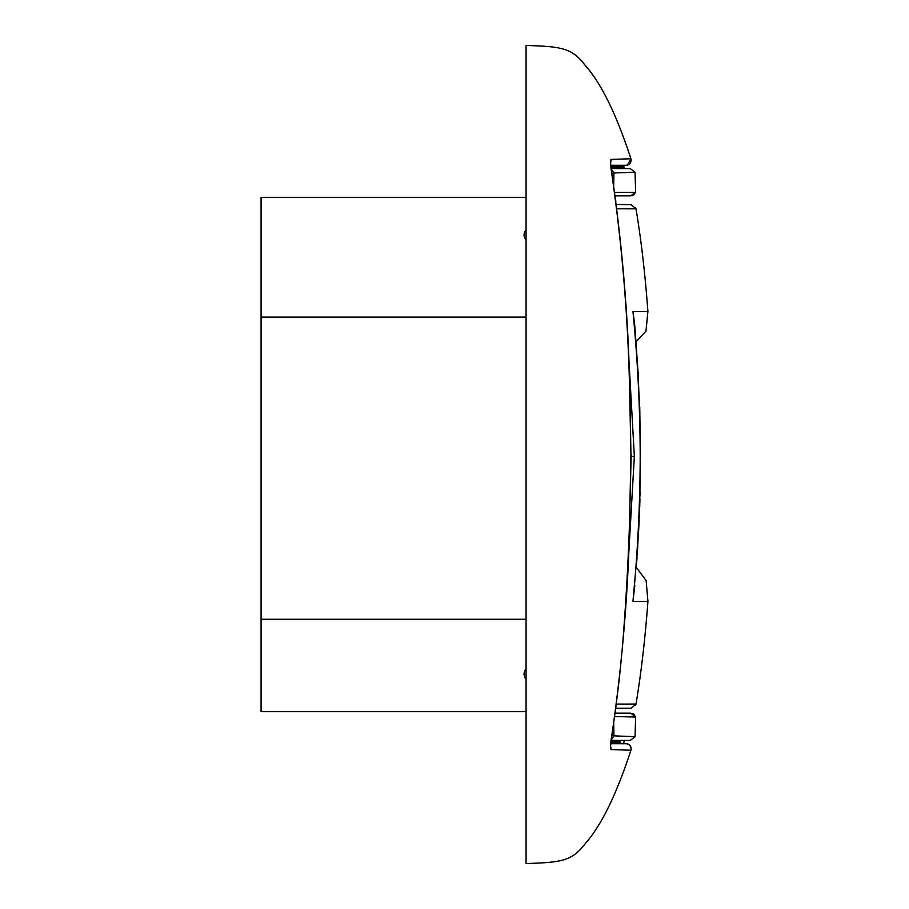 <?xml version="1.0" encoding="UTF-8"?>
<svg xmlns="http://www.w3.org/2000/svg" width="909" height="909" viewBox="0 0 909 909"><rect width="100%" height="100%" fill="white"/><g stroke="black" fill="none" stroke-linecap="round" stroke-linejoin="round"><path stroke-width="1.36" d="M615.734 708.338L615.393 710.906M615.847 708.463L631.164 708.213L636.005 704.055C641.163 673.183 645.14 638.947 647.924 601.338L632.959 601.338C637.663 553.149 640.072 504.847 640.197 456.443C640.072 408.039 637.663 359.737 632.959 311.548L636.243 311.548M615.757 708.213L631.164 708.213L615.757 708.213M635.709 705.111L636.005 704.055L635.709 705.111M616.291 704.089L636.005 704.055M623.858 713.145L617.495 713.145M642.436 601.349L641.084 601.338M637.266 601.338L632.959 601.338L634.846 585.066M627.187 580.726L634.346 456.443L627.585 335.966M633.778 714.156L635.607 717.042L630.823 713.133L615.086 713.145M640.197 456.443L640.3 430.411L638.118 373.201L634.88 326.717L632.959 311.548L647.924 311.548C645.14 273.95 641.163 239.715 636.005 208.831L631.164 204.673L615.847 204.423M615.393 198.094L615.847 201.503M632.198 713.349L633.357 713.872M647.924 601.338L646.14 580.612L636.323 567.432M644.129 311.56L645.367 311.548M640.311 456.443L639.766 505.427L637.641 547.957L632.959 601.338M635.709 207.775L636.005 208.831L635.709 207.775L636.005 208.831L635.709 207.775L636.005 208.831L635.709 207.775L636.005 208.831L635.709 207.775L636.005 208.831L616.802 208.797M611.814 735.767L635.061 736.688L635.607 717.042L614.62 716.542M623.858 195.855L617.495 195.855M633.778 194.844L635.607 191.958L630.823 195.867L615.086 195.855M640.447 456.443L639.766 408.141L636.05 341.739L645.958 331.16L647.924 311.548M633.141 312.832L633.391 314.946M633.63 316.548L634.039 319.32M634.527 323.149L634.63 324.047M635.505 716.644L630.823 713.133M613.95 736.04L613.689 723.087M632.198 195.651L633.357 195.128M635.505 192.356L614.62 192.458M610.666 162.62L611.166 159.416C610.28 159.95 610.28 163.325 611.166 169.517L611.166 169.517C621.767 241.896 627.903 314.628 629.562 387.7L630.937 454.5L629.562 521.3C628.301 560.376 626.119 599.895 623.006 639.856C620.313 672.694 616.359 705.907 611.166 739.483L611.166 739.483C610.28 745.675 610.28 749.05 611.166 749.584L630.937 750.232C616.404 794.636 601.201 825.702 585.339 843.45C572.034 860.959 562.387 862.38 526.061 863.55L526.061 45.45C562.387 46.62 572.034 48.041 585.339 65.55C601.201 83.298 616.404 114.364 630.937 158.768L630.801 158.711M625.687 740.403L624.563 740.403M613.916 736.04L611.178 739.915M635.061 736.688L630.312 740.403L611.098 740.403M624.847 743.721L612.075 743.732M613.098 740.494L624.744 740.483L623.563 742.494L624.744 743.698L626.267 743.721L610.734 743.732M624.847 165.279L612.075 165.268M613.098 168.506L624.744 168.517L623.563 166.506L624.744 165.302L626.267 165.279L610.734 165.268M629.721 172.437L635.061 172.312L635.607 191.958L630.823 195.867M613.95 172.96L613.689 185.913M624.744 165.302L610.746 165.324M626.267 165.279L627.437 165.12L630.937 158.768L611.166 159.416M610.666 746.38L611.166 749.584M624.744 743.698L610.746 743.676M630.312 740.403L611.087 740.494M626.267 743.721C629.982 744.335 631.539 746.505 630.937 750.232L631.153 748.3L630.062 745.573M625.687 168.597L624.563 168.597M611.814 173.233L613.939 172.96L611.178 169.085M613.939 172.96L635.061 172.312L630.312 168.597L611.098 168.597M630.312 168.597L611.087 168.506M526.061 197.344L261.076 197.344L261.076 317.105L526.061 317.105M526.061 619.256L261.076 619.256L261.076 317.105M526.061 711.656L261.076 711.656L261.076 619.256M634.346 456.443L631.176 456.443L634.346 456.443M610.518 162.643L611.234 169.506C621.926 241.862 628.108 314.582 629.801 387.688L629.562 387.7M629.801 387.688L630.937 454.5M631.176 454.5L629.562 521.3M610.939 741.687L620.018 741.676M610.848 742.483L620.688 742.494M623.563 167.313L610.939 167.301M623.563 166.506L610.848 166.517M640.356 478.395L640.311 482.27M640.141 492.121L640.061 495.485M639.947 499.473L639.709 507.188M639.175 520.255L638.413 534.935M637.754 546.048L637.379 552.047M637.027 557.319L636.698 562.239M629.801 521.312C628.108 594.418 621.926 667.138 611.234 739.494L610.518 746.357M628.733 744.414L628.142 744.119M627.767 743.971L627.437 743.88C630.323 745.107 631.482 747.221 630.937 750.232M628.733 164.586L628.142 164.881M627.778 165.018L627.437 165.12C630.323 163.893 631.482 161.779 630.937 158.768M526.061 669.001A7.238 7.238 0 0 0 526.061 678.978M526.061 230.022A7.238 7.238 0 0 0 526.061 239.999"/></g></svg>
